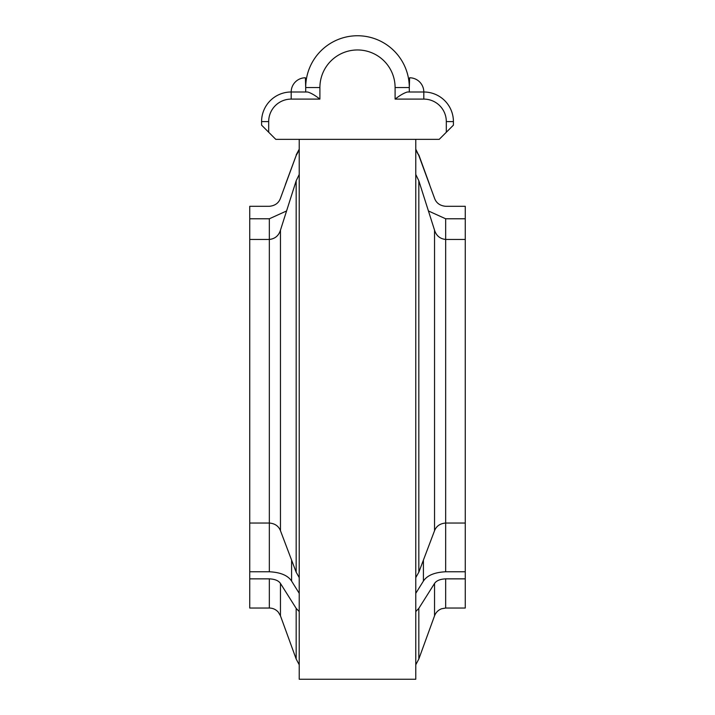 <?xml version="1.0" encoding="UTF-8"?>
<svg xmlns="http://www.w3.org/2000/svg" width="715" height="715" viewBox="0 0 715 715"><rect width="100%" height="100%" fill="white"/><g stroke="black" fill="none" stroke-linecap="round" stroke-linejoin="round"><path stroke-width="1.07" d="M299.228 139.362L299.228 679.25L415.773 679.25L415.773 139.362M415.773 577.604L418.829 572.197L434.541 530.709C436.409 526.043 440.118 523.487 445.668 523.04L465.259 523.04L465.259 239.454L445.668 239.454C439.993 238.81 436.284 235.718 434.541 230.176L418.829 180.797L415.773 174.442M299.228 174.442L296.171 180.797L280.459 230.176C278.716 235.718 275.007 238.81 269.332 239.454L249.741 239.454L249.741 523.04L269.332 523.04C274.882 523.487 278.591 526.043 280.459 530.709L296.171 572.197L299.228 577.604M415.773 593.334L423.414 581.063C427.132 575.423 434.55 572.322 445.668 571.768L465.259 571.768L465.259 578.855L445.668 578.855C440.118 579.114 436.409 580.651 434.541 583.449L418.829 608.349L415.773 611.593M299.228 611.593L296.171 608.349L280.459 583.449C278.591 580.651 274.882 579.114 269.332 578.855L249.741 578.855L249.741 571.768L269.332 571.768C280.45 572.322 287.868 575.423 291.586 581.063L299.228 593.334M415.773 149.998L418.829 155.504L434.541 198.27C436.284 203.06 439.993 205.741 445.668 206.304L465.259 206.304L465.259 218.781L445.668 218.781L428.553 211.023M286.447 211.023L269.332 218.781L249.741 218.781L249.741 206.304L269.332 206.304C275.007 205.741 278.716 203.06 280.459 198.27L296.171 155.504L299.228 149.998M465.259 239.454L465.259 218.781M249.741 578.855L249.741 608.036L269.332 608.036L269.332 578.855M249.741 239.454L249.741 218.781M249.741 571.768L249.741 523.04M307.602 91.994L291.193 91.994L307.602 91.994C310.909 92.932 315.011 95.301 319.9 99.099L319.9 87.552A37.6 37.6 0 0 1 357.5 49.961A37.6 37.6 0 0 1 395.1 87.552L409.302 87.552L409.606 77.783A14.211 14.211 0 0 1 423.807 91.994L407.398 91.994C404.091 92.932 399.989 95.301 395.1 99.099L423.807 99.099A22.496 22.496 0 0 1 446.312 121.604L453.417 121.604A29.601 29.601 0 0 0 423.807 91.994L407.398 91.994M409.302 91.994L409.302 87.552A51.802 51.802 0 0 0 357.5 35.75A51.802 51.802 0 0 0 305.698 87.552L305.394 77.783A14.211 14.211 0 0 0 291.193 91.994A29.601 29.601 0 0 0 261.583 121.604L261.583 125.152L268.688 132.257L268.688 121.604A22.496 22.496 0 0 1 291.193 99.099L319.9 99.099M446.312 121.604L446.312 132.257L453.417 125.152L453.417 121.604M319.9 87.552L305.698 87.552L305.698 91.994M446.312 132.257L439.207 139.362L275.793 139.362L268.688 132.257M465.259 578.855L465.259 608.036L445.668 608.036L441.557 608.778C438.188 610.101 435.846 612.451 434.541 615.83L418.829 659.007L418.829 608.349M465.259 571.768L465.259 523.04M418.829 180.797L418.829 572.197M415.773 149.176L418.829 155.504M434.541 230.176L434.541 530.709M445.668 218.781L445.668 571.768M285.383 184.586L296.171 155.504M296.171 180.797L296.171 572.197M280.459 230.176L280.459 530.709M280.459 583.449L280.459 615.83L296.171 659.007L299.228 664.771M296.171 608.349L296.171 659.007M269.332 218.781L269.332 571.768M291.193 91.994L291.193 99.099M261.583 121.604L268.688 121.604M423.807 91.994L423.807 99.099M395.1 87.552L395.1 99.099M434.541 583.449L434.541 615.83M445.668 578.855L445.668 608.036M423.414 581.063L423.414 560.229M291.586 581.063L291.586 560.229M429.617 184.586L418.829 154.941M296.171 154.941L299.228 149.176M280.459 615.83L278.358 612.219C275.963 609.502 272.951 608.107 269.332 608.036M415.773 664.771L418.829 659.007"/></g></svg>
